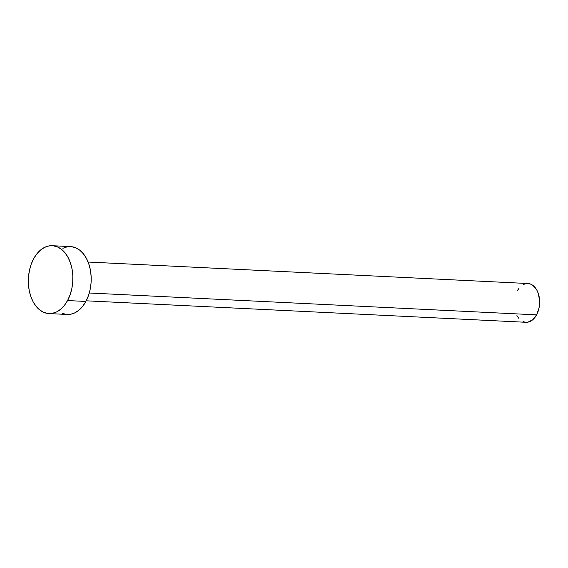 <?xml version="1.0" encoding="UTF-8"?>
<svg xmlns="http://www.w3.org/2000/svg" width="568" height="568" viewBox="0 0 568 568"><rect width="100%" height="100%" fill="white"/><g stroke="black" fill="none" stroke-linecap="round" stroke-linejoin="round"><path stroke-width="0.85" d="M86.215 300.813L525.961 322.29A19.411 12.709 -87.2 0 0 536.597 314.857L89.282 293.003L536.597 314.857A19.411 12.709 -87.2 0 0 538.663 294.685A19.411 12.709 -87.2 0 0 527.857 283.517L88.104 262.033M48.947 313.571L67.272 314.466A33.974 22.244 -87.2 0 0 85.874 301.452L67.556 300.557L85.874 301.452A33.974 22.244 -87.2 0 0 89.488 266.151A33.974 22.244 -87.2 0 0 70.588 246.604L52.263 245.71A33.974 22.244 92.8 0 1 71.17 265.256A33.974 22.244 92.8 0 1 67.556 300.557A33.974 22.244 92.8 0 1 48.947 313.571A33.974 22.244 92.8 0 1 30.047 294.025A33.974 22.244 92.8 0 1 33.661 258.724A33.974 22.244 92.8 0 1 52.263 245.71M71.532 246.682L75.8 247.826L79.804 250.225L83.382 253.797L86.414 258.39L88.771 263.836L90.369 269.921L91.136 276.417L91.05 283.07L90.12 289.623L88.374 295.829L85.874 301.452L82.729 306.266L79.051 310.092L74.99 312.783L70.688 314.232L67.201 314.459M66.321 314.388L62.054 313.245M62.87 248.287L67.166 246.839M33.661 258.724L36.806 253.91L40.484 250.083L44.545 247.392L48.848 245.944L53.215 245.788L57.482 246.931L61.479 249.331L65.064 252.895L68.096 257.496L70.453 262.941L72.044 269.026L72.818 275.523L72.732 282.175L71.802 288.729L70.049 294.934L67.556 300.557L64.411 305.371L60.733 309.198L56.665 311.889L52.37 313.337L48.003 313.493L43.736 312.35L39.732 309.943L36.153 306.379L33.121 301.786L30.764 296.34L29.167 290.255L28.4 283.759L28.485 277.106L29.415 270.546L31.162 264.34L33.661 258.724M528.396 283.56L530.839 284.213L533.125 285.583L536.902 290.248L538.251 293.358L539.6 300.55L539.018 308.097L536.597 314.857L532.699 319.791L527.913 322.162L525.421 322.248L522.986 321.594M518.648 318.186L516.915 315.559M517.228 290.951L519.024 288.203M523.447 284.476L525.904 283.645"/></g></svg>
